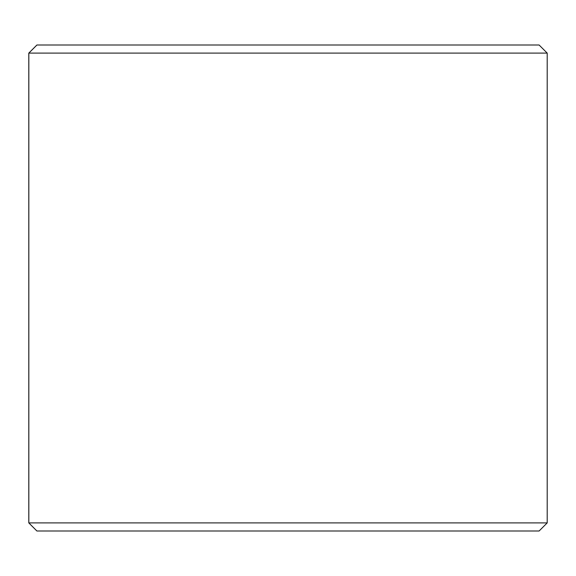 <?xml version="1.0" encoding="UTF-8"?>
<svg xmlns="http://www.w3.org/2000/svg" width="576" height="576" viewBox="0 0 576 576"><rect width="100%" height="100%" fill="white"/><g stroke="black" fill="none" stroke-linecap="round" stroke-linejoin="round"><path stroke-width="0.86" d="M36.936 531L539.1 531L547.2 522.9L547.2 53.1L539.1 45L36.9 45L28.8 53.1L28.8 522.9L36.9 531L28.836 522.9L28.836 53.1L36.936 45M547.2 53.1L28.836 53.1M547.2 522.9L28.836 522.9"/></g></svg>
